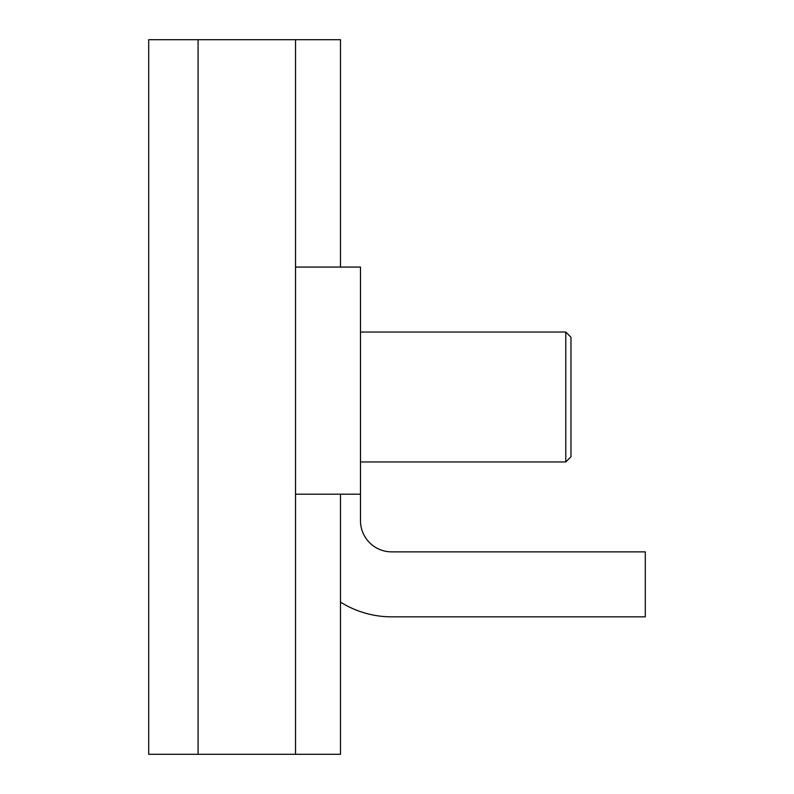 <?xml version="1.0" encoding="UTF-8"?>
<svg xmlns="http://www.w3.org/2000/svg" width="794" height="794" viewBox="0 0 794 794"><rect width="100%" height="100%" fill="white"/><g stroke="black" fill="none" stroke-linecap="round" stroke-linejoin="round"><path stroke-width="1.19" d="M198.083 754.3L198.083 39.7L148.706 39.7L148.706 754.3L340.487 754.3L340.487 494.186M198.083 39.7L295.527 39.7L295.527 754.3M295.527 39.7L340.487 39.7L340.487 267.072M295.527 267.072L360.486 267.072L360.486 520.695A31.184 31.184 0 0 0 391.67 551.87L645.294 551.87L645.294 616.839L391.67 616.839A96.143 96.143 0 0 1 340.487 602.08M360.486 494.186L295.527 494.186M565.775 332.041L570.975 337.232L570.975 456.768L565.775 461.959L565.775 332.041L360.486 332.041M565.775 461.959L360.486 461.959"/></g></svg>
